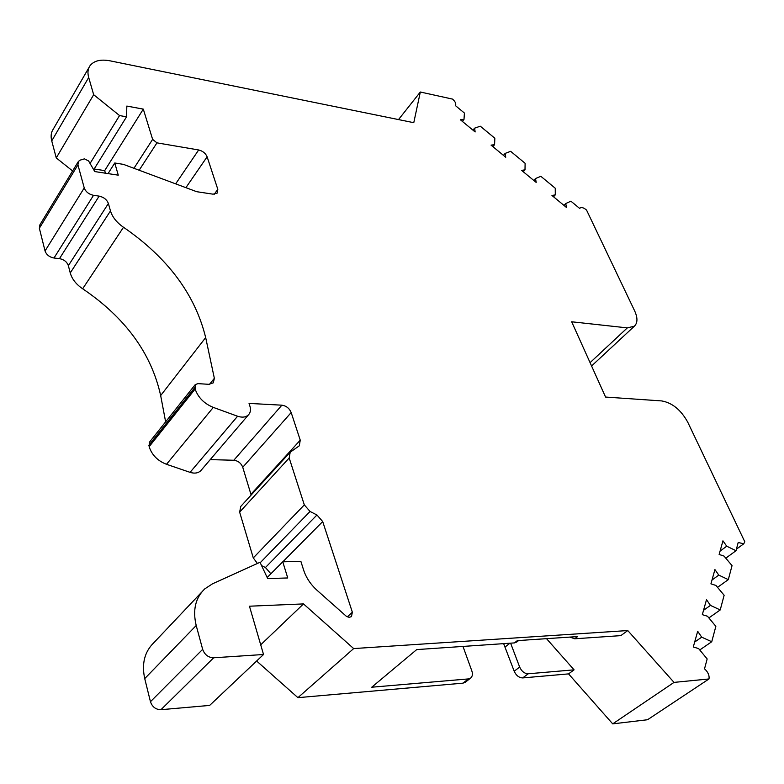 <?xml version="1.0" encoding="UTF-8"?>
<svg xmlns="http://www.w3.org/2000/svg" width="784" height="784" viewBox="0 0 784 784"><rect width="100%" height="100%" fill="white"/><g stroke="black" fill="none" stroke-linecap="round" stroke-linejoin="round"><path stroke-width="1.18" d="M569.919 637.088L574.682 638.784L577.632 636.569L517.322 640.626L514.402 642.909L516.832 641.959M565.744 203.536L570.909 201.184L579.699 208.466L580.013 208.054C581.61 207.035 583.786 207.701 586.55 210.073L634.658 310.915C637.804 317.883 637.696 322.979 634.354 326.203L627.318 327.888L571.673 321.783L605.571 397.057L661.725 400.928C672.28 402.809 680.953 409.905 687.754 422.204L744.8 541.773L743.732 543.812L738.205 542.469L736.009 550.711L726.729 546.203L722.946 540.833L719.134 554.464L724.024 556.072L732.04 565.627L728.307 579.631L718.781 575.103L714.92 569.576L710.931 583.855L715.939 585.442L724.132 595.262L720.222 609.942L710.451 605.395L706.502 599.691L702.317 614.666L707.472 616.234L715.851 626.328L711.745 641.733L701.709 637.167L697.682 631.287L693.281 647.016L698.583 648.544L707.158 658.942L704.522 668.821C708.011 671.996 709.51 675.377 709.001 678.954L674.024 682.394L627.768 630.552L353.672 648.574L303.506 603.915L249.459 606.208L263.532 654.503L213.65 657.786C208.319 657.58 204.663 654.767 202.664 649.348L196.206 625.514C192.55 610.197 195.392 597.996 204.722 588.921L212.552 583.786L260.014 562.285L267.667 578.563L287.748 577.965L282.759 561.795L300.889 561.403L303.545 569.841C306.074 577.602 310.591 584.443 317.108 590.352L346.44 616.381L349.145 617.331L351.457 616.636L352.359 612.226L322.704 521.566L316.961 514.99L310.052 511.472L304.31 504.886L289.188 457.974L290.198 452.201L299.282 445.831L300.252 440.167L291.178 412.551C289.365 408.288 286.268 405.838 281.877 405.181L249.047 403.407L249.939 406.249C250.978 409.807 250.478 412.688 248.43 414.883C245.784 417.313 242.168 417.764 237.581 416.235L213.297 407.396C204.154 403.642 198.097 397.517 195.128 389.031L195.275 384.562L197.989 383.641L208.907 384.317L213.307 382.837L214.355 378.309L205.673 337.561C195.108 294.51 167.717 257.74 123.5 227.262C116.747 222.587 112.406 217.139 110.475 210.916L108.388 203.497C106.869 199.606 103.782 197.156 99.147 196.127L93.521 195.324C88.847 194.295 85.75 191.825 84.241 187.935L77.93 164.875L78.41 161.406L80.213 160.112L84.456 158.858L88.582 160.945L94.786 171.569L118.276 175.165L114.758 162.994L123.411 164.366L196.696 191.698L213.081 194.177L217.354 193.011L217.805 189.297L207.123 156.8C205.594 153.272 202.772 150.998 198.666 149.969L156.957 142.855L152.625 139.376L143.305 109.123L126.832 106.075L126.547 116.816L119.56 115.562L93.668 94.717L88.7 77.489C87.396 72.804 87.837 68.884 90.023 65.709C93.972 60.721 100.617 59.094 109.985 60.819L413.776 122.686L420.322 92.012L452.564 99.107C455.377 101.685 456.337 103.86 455.445 105.634L464.412 113.053L464.001 119.384L460.394 119.766L475.143 131.957L474.614 128.164L480.298 126.204L494.841 138.239L494.577 144.677L491.068 145.128L505.739 157.261L505.141 153.409L510.649 151.322L525.113 163.297L525.006 169.844L521.585 170.363L536.187 182.427L535.521 178.536L540.852 176.312L555.248 188.229L555.288 194.883L551.956 195.471L566.489 207.486L565.744 203.536L563.98 205.408M462.981 646.428L471.86 670.967C472.899 674.171 472.458 676.563 470.547 678.15L468.391 678.915L462.962 683.158L465.382 682.178M503.651 643.644L514.196 671.222C516.195 675.553 519.028 677.778 522.712 677.915L568.557 673.887L574.074 669.84L546.517 638.656M510.609 643.164L519.655 667.057L514.196 671.222M574.074 669.84L528.2 673.779C524.516 673.642 521.664 671.398 519.655 667.057M93.668 94.717L56.252 157.907L51.744 140.895C50.568 136.259 51.078 132.329 53.292 129.086L89.053 67.395M72.608 170.961L56.252 157.907M119.56 115.562L90.101 163.395M126.547 116.816L93.727 169.707M143.305 109.123L104.693 170.618L94.168 168.991M105.428 173.195L104.693 170.618M114.758 162.994L108.065 173.597M165.63 421.841L160.671 395.557C151.322 353.27 125.322 317.667 82.653 288.767C76.136 284.337 72.001 279.065 70.246 272.95L68.365 265.658C66.954 261.846 63.994 259.504 59.476 258.632L53.978 258.014C49.421 257.132 46.442 254.78 45.051 250.958L39.357 228.262L39.906 224.802L78.096 161.925M201.41 469.959L200.743 470.733C198.087 473.193 194.53 473.742 190.071 472.35L166.502 464.295C157.633 460.835 151.851 454.955 149.146 446.674L149.391 442.264L195.02 384.885M251.145 495.037L242.746 467.274C241.08 463.119 238.101 460.776 233.808 460.257L210.23 459.62M257.426 563.461L253.281 557.914L239.639 512.119L240.786 506.405L289.796 452.633M270.882 573.79L265.433 567.528L261.591 565.636M282.759 561.795L267.177 577.524M263.532 654.503L209.651 705.414L160.955 709.696C155.781 709.608 152.282 706.943 150.459 701.709L144.726 678.611C141.512 663.744 144.57 651.769 153.87 642.684L201.762 592.057M303.506 603.915L260.709 644.82M353.672 648.574L297.92 697.662L256.642 661.02M514.402 642.909L416.716 649.593L371.743 687.215L468.391 678.915M574.682 638.784L620.84 635.628L627.768 630.552M555.288 194.883L553.533 196.774M535.521 178.536L533.786 180.447M525.006 169.844L523.281 171.765M505.141 153.409L503.436 155.359M494.577 144.677L492.891 146.628M474.614 128.164L472.948 130.144M464.001 119.384L462.344 121.383M420.322 92.012L398.527 119.58M674.024 682.394L612.706 723.867L568.557 673.887M709.001 678.954L647.555 719.732L612.706 723.867M701.709 637.167L694.673 642.047M711.745 641.733L699.749 649.965M710.451 605.395L703.542 610.295M720.222 609.942L708.873 617.919M718.781 575.103L711.999 580.023M728.307 579.631L717.536 587.353M726.729 546.203L720.065 551.132M736.009 550.711L725.798 558.188M462.962 683.158L297.92 697.662M509.923 643.213L505.082 647.006M528.2 673.779L522.712 677.915M88.7 77.489L51.744 140.895M152.625 139.376L133.946 168.295M156.957 142.855L139.16 170.236M198.666 149.969L175.655 183.848M207.123 156.8L185.896 187.67M217.805 189.297L214.277 194.256M77.93 164.875L39.357 228.262M84.241 187.935L45.051 250.958M93.521 195.324L53.978 258.014M99.147 196.127L59.476 258.632M108.388 203.497L68.365 265.658M110.475 210.916L70.246 272.95M123.5 227.262L82.653 288.767M205.673 337.561L160.671 395.557M214.355 378.309L209.514 384.327M194.726 387.668L148.784 445.341M195.128 389.031L149.146 446.674M213.297 407.396L166.502 464.295M237.581 416.235L190.071 472.35M281.877 405.181L233.808 460.257M291.178 412.551L242.746 467.274M300.252 440.167L250.958 494.283M289.188 457.974L239.639 512.119M304.31 504.886L253.281 557.914M310.052 511.472L260.219 562.726M316.961 514.99L265.433 567.528M322.704 521.566L282.848 561.795M352.359 612.226L347.283 616.851M196.206 625.514L144.726 678.611M202.664 649.348L150.459 701.709M213.65 657.786L160.955 709.696M627.318 327.888L590.078 362.659M518.645 640.528L516.558 642.165M470.547 678.15L465.118 682.384M248.43 414.883L200.743 470.733M743.732 543.812L736.421 549.172M634.354 326.203L591.577 365.991"/></g></svg>
